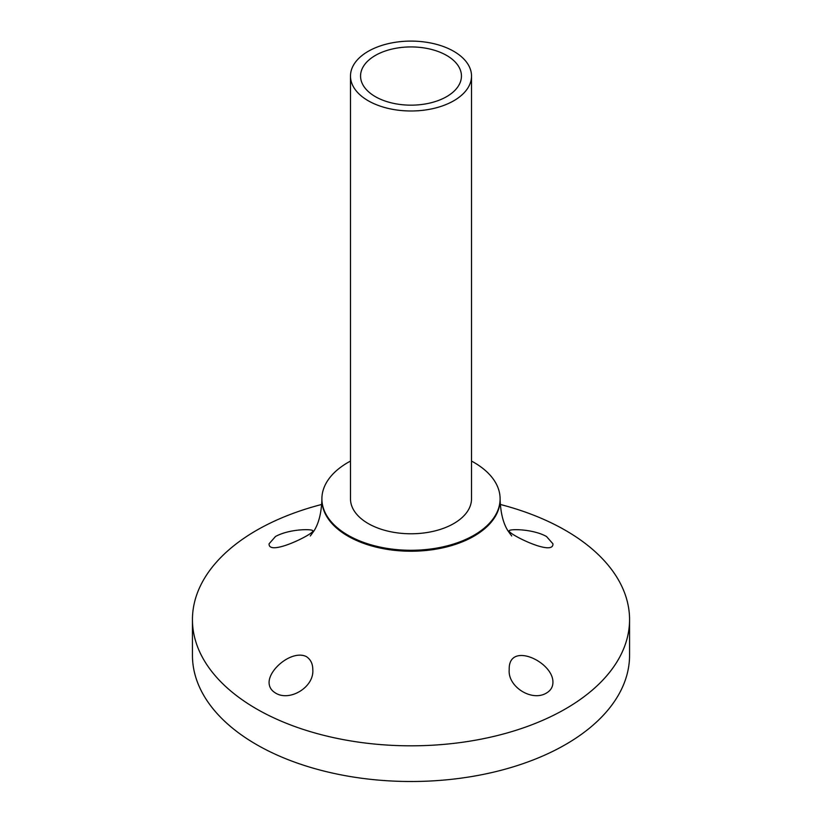 <?xml version="1.0" encoding="UTF-8"?>
<svg xmlns="http://www.w3.org/2000/svg" width="822" height="822" viewBox="0 0 822 822"><rect width="100%" height="100%" fill="white"/><g stroke="black" fill="none" stroke-linecap="round" stroke-linejoin="round"><path stroke-width="1.23" d="M368.205 100.746A60.52 34.945 180 0 1 350.48 76.045A60.52 34.945 180 0 1 411 41.1A60.52 34.945 180 0 1 471.52 76.045A60.52 34.945 180 0 1 434.16 108.329A60.52 34.945 180 0 1 368.205 100.746M471.52 76.045L471.52 498.841A60.52 34.945 180 0 1 434.16 531.115A60.52 34.945 180 0 1 368.205 523.542A60.52 34.945 180 0 1 350.48 498.841L350.48 76.045M375.335 96.636A50.44 29.119 180 0 1 360.56 76.045A50.44 29.119 180 0 1 391.704 49.145A50.44 29.119 180 0 1 446.665 55.454A50.44 29.119 180 0 1 461.44 76.045A50.44 29.119 180 0 1 430.296 102.945A50.44 29.119 180 0 1 375.335 96.636M471.52 461.08A89.105 51.447 180 0 1 500.105 498.841A89.105 51.447 180 0 1 445.103 546.363A89.105 51.447 180 0 1 347.994 535.214A89.105 51.447 180 0 1 321.895 498.841A89.105 51.447 180 0 1 350.48 461.08M192.44 619.634L192.44 655.329A218.56 126.187 0 0 0 256.454 744.547A218.56 126.187 0 0 0 494.639 771.899A218.56 126.187 0 0 0 629.56 655.329L629.56 619.634A218.56 126.187 180 0 1 494.639 736.214A218.56 126.187 180 0 1 256.454 708.862A218.56 126.187 180 0 1 192.44 619.634A218.56 126.187 180 0 1 321.741 504.451M275.473 536.509C290.156 528.433 314.415 528.854 312.792 531.043C313.747 533.971 268.383 556.71 269.071 543.815L275.473 536.509M546.527 536.509L552.929 543.815C553.843 556.71 508.797 534.3 509.208 531.043C507.698 528.772 532.409 528.587 546.527 536.509M275.473 692.997C271.26 690.459 269.123 686.945 269.071 682.455C269.154 668.533 292.755 649.719 306.39 656.614C310.675 659.46 312.802 663.816 312.792 669.683C314.302 687.182 289.591 701.988 275.473 692.997M546.527 692.997C531.844 702.091 507.585 686.658 509.208 669.683C508.253 640.687 553.617 661.844 552.929 682.455C552.857 686.976 550.719 690.49 546.527 692.997M500.259 504.451A218.56 126.187 180 0 1 629.56 619.634M511.695 535.985L507.934 530.786C503.259 523.388 500.649 513.062 500.105 499.786A89.105 51.447 180 0 1 445.103 547.308A89.105 51.447 180 0 1 347.994 536.16A89.105 51.447 180 0 1 321.895 499.786C321.351 513.031 318.751 523.347 314.086 530.745L310.305 535.985M500.105 499.786L500.105 498.841M321.895 499.786L321.895 498.841"/></g></svg>
